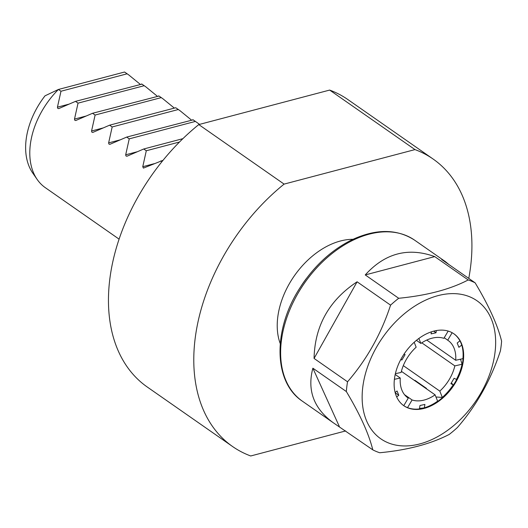 <?xml version="1.0" encoding="UTF-8"?>
<svg xmlns="http://www.w3.org/2000/svg" width="528" height="528" viewBox="0 0 528 528"><rect width="100%" height="100%" fill="white"/><g stroke="black" fill="none" stroke-linecap="round" stroke-linejoin="round"><path stroke-width="0.79" d="M453.75 333.703A43.817 29.377 -55.1 0 1 462.422 347.596A43.817 29.377 -55.1 0 1 419.648 408.916A43.817 29.377 -55.1 0 1 403.616 405.57M419.364 408.949A44.273 29.68 124.9 0 0 419.437 408.943L419.965 405.517L424.895 404.422L424.367 407.84L419.509 408.474M424.367 407.84A44.273 29.68 124.9 0 0 437.62 401.168L435.105 394.852L401.399 371.342M403.3 365.627L439.811 391.103L442.325 397.419L435.963 396.997M442.325 397.419A44.273 29.68 124.9 0 0 453.222 384.82L451.328 382.939M453.222 384.82L450.879 383.691L454.1 378.286L456.443 379.414A44.273 29.68 124.9 0 0 462.059 364.274L460.548 359.198M426.743 340.072L455.697 360.274L462.931 358.664A44.273 29.68 124.9 0 0 462.356 347.318M232.577 446.523L147.253 387.004A175.263 117.5 124.9 0 1 198.779 124.582L284.104 184.107A175.263 117.5 124.9 0 0 232.577 446.523A175.263 117.5 124.9 0 0 250.721 455.974L345.682 430.934M468.765 278.401A175.263 117.5 124.9 0 0 433.125 159.04A175.263 117.5 124.9 0 0 414.982 149.596L329.657 90.077L198.779 124.582M284.104 184.107L414.982 149.596M353.001 239.309A70.105 46.999 124.9 0 0 277.741 317.315A70.105 46.999 124.9 0 0 280.236 343.609M433.125 159.04L347.807 99.521A175.263 117.5 124.9 0 0 329.657 90.077M301.085 286.09A77.114 51.698 -55.1 0 1 306.22 278.725M475.141 282.843C488.875 305.785 497.693 325.222 501.6 341.154A98.149 65.802 -55.1 0 1 501.125 346.005A98.149 65.802 -55.1 0 1 500.399 350.915C490.835 380.002 476.494 405.55 457.373 427.555A98.149 65.802 -55.1 0 1 449.229 434.425C430.795 443.956 407.636 450.067 379.738 452.747A98.149 65.802 -55.1 0 1 372.801 449.856L333.095 422.624C313.771 408.441 307.032 390.298 312.873 368.194L346.342 391.545A98.149 65.802 -55.1 0 1 346.817 386.694A98.149 65.802 -55.1 0 1 347.536 381.784L314.068 358.433C314.794 325.835 329.142 300.293 357.1 281.794L390.568 305.144A98.149 65.802 -55.1 0 1 398.706 298.274L365.237 274.93C385.018 253.136 408.184 247.031 434.729 256.601L468.197 279.952A98.149 65.802 -55.1 0 1 475.141 282.843L441.672 259.499L445.401 261.631L448.952 264.574M362.762 387.222A84.124 56.397 124.9 0 0 454.08 425.278A84.124 56.397 124.9 0 0 469.847 296.855A84.124 56.397 124.9 0 0 362.762 387.222M346.342 391.545C359.971 414.262 368.795 433.699 372.801 449.856M468.197 279.952C450.034 289.417 426.868 295.528 398.706 298.274M390.568 305.144C381.17 333.934 366.828 359.482 347.536 381.784M394.449 378.866A43.817 29.377 124.9 0 0 403.828 405.722A43.817 29.377 124.9 0 0 452.984 386.595A43.817 29.377 124.9 0 0 453.961 333.848A43.817 29.377 124.9 0 0 418.143 338.989A43.817 29.377 124.9 0 0 394.449 378.866M357.1 281.794L314.068 358.433M312.873 368.194L339.332 426.505M434.729 256.601L365.237 274.93M459.934 340.824L457.189 343.015L458.898 347.325L461.729 345.061M455.697 360.274A35.053 23.503 124.9 0 0 448.041 340.402A35.053 23.503 124.9 0 0 447.711 340.177L452.146 332.726M415.1 380.899L414.856 380.279L426.373 388.318L426.617 388.931M439.811 391.103A35.053 23.503 124.9 0 0 454.832 365.884L462.059 364.274M404.54 394.706L412.097 399.973A35.053 23.503 124.9 0 0 435.105 394.852M412.097 399.973L407.537 407.636M396.693 396.95L398.785 395.281L395.215 392.792M395.201 374.491L400.27 378.022A35.053 23.503 124.9 0 0 407.926 397.901A35.053 23.503 124.9 0 0 408.263 398.125L403.768 405.669M400.27 378.022L394.396 379.328M395.142 392.515L397.069 390.977L398.785 395.281M400.805 359.495L401.874 360.017L400.891 359.33M414.196 342.269L416.156 347.2A35.053 23.503 124.9 0 0 401.135 372.418L395.38 373.699M404.039 354.103L405.088 354.611L401.874 360.017M431.389 331.841L431.072 333.881L436.003 332.785L433.673 331.162M448.186 331.076L443.87 338.323A35.053 23.503 124.9 0 0 420.862 343.444L418.876 338.448M436.346 330.568L436.003 332.785M454.832 365.884L421.78 342.824M408.263 398.125L407.603 397.663M420.862 343.444L416.42 340.349M447.711 340.177L444.22 337.742M37.171 179.447L32.71 173.006A67.287 45.111 -55.1 0 1 45.025 95.819L58.41 89.47A70.105 46.999 124.9 0 0 30.307 144.705A70.105 46.999 124.9 0 0 37.171 179.447A70.105 46.999 124.9 0 0 45.309 187.671L119.097 239.144M58.43 89.463L60.977 91.245L127.109 73.808L128.733 74.91L125.525 72.679A70.105 46.999 124.9 0 0 124.562 72.026L58.41 89.47M127.109 73.808L124.562 72.026M75.491 101.369L78.038 103.145L144.17 85.708L145.794 86.816L141.946 84.13L75.491 101.369L58.648 108.629L57.717 108.339L57.433 107.184L60.977 91.245M128.733 74.91L140.224 84.302M144.17 85.708L141.623 83.932M92.558 113.276L95.106 115.051L161.238 97.614L162.862 98.723L159.014 96.037L92.558 113.276L75.715 120.536L74.778 120.245L74.501 119.09L78.038 103.145M145.794 86.816L157.285 96.202M161.238 97.614L158.69 95.839M109.619 125.176L112.167 126.958L178.299 109.52L179.923 110.623L175.751 107.738L109.619 125.176L92.776 132.436L91.846 132.145L91.562 130.997L95.106 115.051M162.862 98.723L174.352 108.108M178.299 109.52L175.751 107.738M126.687 137.082L129.235 138.857L195.367 121.42L196.99 122.529L193.142 119.843L126.687 137.082L109.844 144.342L108.907 144.052L108.629 142.897L112.167 126.958M179.923 110.623L191.413 120.014M195.367 121.42L192.819 119.645M182.906 138.659L143.748 148.988L126.905 156.248L125.974 155.958L125.69 154.803L129.235 138.857M196.99 122.529L199.551 124.384M179.52 142.006L146.296 150.764L143.748 148.988M163.046 160.301L143.411 168.102L142.758 166.709L146.296 150.764M160.816 160.888L161.931 161.674M445.401 261.631L414.658 240.187A98.149 65.802 124.9 0 0 304.537 283.034A98.149 65.802 124.9 0 0 302.353 401.174L333.095 422.624M57.433 107.184L68.891 104.168M74.501 119.09L85.952 116.068M91.562 130.997L103.019 127.974M108.629 142.897L120.08 139.88M125.69 154.803L137.148 151.78M142.758 166.709L154.209 163.687M414.658 240.187C396.904 228.703 375.929 228.611 351.727 239.917C330.904 250.331 313.48 266.574 299.462 288.638C272.778 330.073 273.418 382.147 302.353 401.174"/></g></svg>
